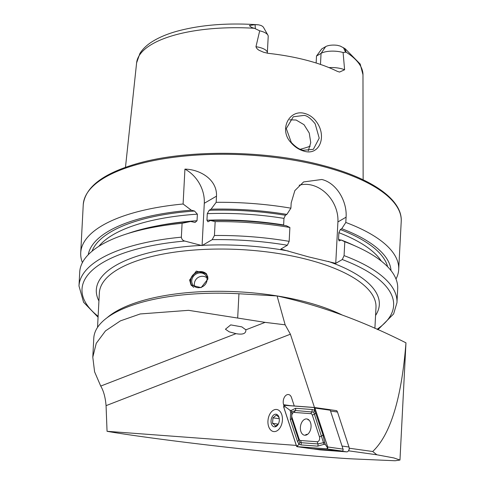 <?xml version="1.0" encoding="UTF-8"?>
<svg xmlns="http://www.w3.org/2000/svg" width="485" height="485" viewBox="0 0 485 485"><rect width="100%" height="100%" fill="white"/><g stroke="black" fill="none" stroke-linecap="round" stroke-linejoin="round"><path stroke-width="0.73" d="M290.945 142.584C278.62 129.634 289.327 108.767 304.926 113.526C309.83 114.915 313.868 117.952 317.032 122.626C326.999 137.17 319.112 156.055 303.962 151.126C299.009 149.756 294.668 146.906 290.945 142.584M304.083 115.394L293.286 116.782L286.302 128.567L291.279 142.414C295.48 146.937 299.475 149.562 303.258 150.295L313.34 149.325L319.215 138.134L315.165 123.82C310.843 118.455 307.144 115.648 304.083 115.394M207.98 278.948L206.446 273.758L196.298 271.097L189.611 280.009L191.078 285.113L201.123 287.641L207.98 278.948M276.347 431.159A11.143 7.166 -82 0 0 282.446 419.446A11.143 7.166 -82 0 0 276.735 409.492A11.143 7.166 -82 0 0 274.025 409.892A11.143 7.166 -82 0 0 267.926 421.604A11.143 7.166 -82 0 0 273.637 431.559A11.143 7.166 -82 0 0 276.347 431.159M294.268 405.981L291.515 397.621A6.687 4.298 -82 0 0 288.502 394.541A6.687 4.298 -82 0 0 286.877 394.784A6.687 4.298 -82 0 0 283.622 404.714L283.943 405.678M325.665 46.633L321.052 53.38A15.538 5.693 3 0 1 342.289 52.301A15.538 5.693 3 0 1 343.095 52.519L346.072 52.125L344.95 48.597L340.306 46.093L337.39 45.335A10.664 3.91 3 0 0 325.665 46.633L321.713 48.936L316.505 56.03L316.141 63.001M258.547 24.826L260.881 25.438A10.664 3.91 -177 0 1 263.525 27.415L267.872 35.096A15.538 5.693 -177 0 0 260.524 31.028A15.538 5.693 -177 0 0 259.687 30.822L254.389 28.275C251.964 27.76 250.321 26.833 249.46 25.487L255.061 24.656L258.547 24.826M329.036 67.627A15.538 5.693 3 0 1 344.605 69.767L339.542 72.071L337.19 71.295A114.672 42.019 3 0 0 306.29 60.182A114.672 42.019 3 0 0 268.108 53.326L263.652 52.271L260.281 50.804C258.038 49.949 256.601 48.585 255.965 46.712A15.538 5.693 -177 0 1 259.663 47.451A15.538 5.693 -177 0 1 267.35 52.829L268.211 36.411A15.538 5.693 -177 0 0 267.872 35.096M308.284 150.817L310.746 142.638L309.248 133.035L304.022 124.694L296.129 120.031L289.697 119.807M310.236 146.185A84.378 30.919 3 0 1 300.276 149.259M82.414 262.585A159.207 58.339 3 0 1 80.722 252.818A159.207 58.339 3 0 1 183.1 204.003L184.93 169.126C199.778 169.332 217.316 179.395 216.492 196.164L216.171 202.318A159.207 58.339 3 0 1 290.903 208.174L291.182 202.888L294.85 190.617L303.586 181.942L321.804 179.492C336.596 182.948 347.205 201.372 346.09 217.171L345.811 222.457A159.207 58.339 3 0 1 398.7 269.484A159.207 58.339 3 0 1 395.996 279.02M345.811 222.457L341.761 228.696L340.312 229.544L338.87 232.673L338.53 239.244L339.118 240.924L341.167 239.996L344.799 241.76L344.071 255.631L342.277 259.542L335.747 263.349L308.26 256.801L280.839 249.066L287.369 245.258L289.163 241.348L289.891 227.477L286.259 225.713A151.75 55.605 3 0 0 210.466 220.481L215.158 221.621A159.207 58.339 3 0 1 289.891 227.477M255.965 46.712L259.687 30.822M265.113 322.367L188.574 310.327L140.207 313.959L120.389 320.882L105.469 330.909L96.254 343.319L92.793 357.148L93.787 338.148A141.693 51.925 3 0 1 113.114 313.783A141.693 51.925 3 0 1 238.947 293.758L277.08 295.947L285.15 324.823L265.113 322.367L245.865 329.824L241.833 326.878L230.727 324.883L225.434 329.23L229.241 331.843L236.001 333.65C242.809 334.899 246.101 333.625 245.865 329.824L245.64 329.491M405.969 342.834C401.568 398.434 390.48 434.663 372.704 451.511L376.869 454.784L393.887 457.943L399.967 460.041L405.969 342.834C362.343 320.821 319.379 305.192 277.08 295.947M399.967 460.041L395.172 460.75L353.189 458.919C334.723 458.076 286.811 453.978 230.042 447.582C173.272 441.241 125.439 434.596 107.052 431.304L296.28 445.406M319.882 449.85A3.183 2.049 -82 0 0 319.967 449.862A3.183 2.049 -82 0 0 320.051 449.874L346.751 451.862A3.183 2.049 -82 0 0 348.57 450.65A3.183 2.049 -82 0 0 349.048 447.225A3.183 2.049 -82 0 0 348.988 447.012L337.493 412.032A3.183 2.049 -82 0 0 336.057 410.571L329.885 409.704L336.317 410.631M336.766 410.668L336.863 410.977M376.869 454.784L348.479 450.801M92.793 357.148L94.593 371.819L100.728 386.072C103.602 390.861 105.378 397.391 106.063 405.648L107.052 431.304M285.15 324.823L290.406 334.207L314.48 407.503M344.605 69.767L343.095 52.519M181.36 237.177A159.207 58.339 3 0 0 78.988 285.992L79.716 272.121A159.207 58.339 3 0 1 124.53 234.619A159.207 58.339 3 0 1 182.087 223.306L181.36 237.177C181.669 239.244 182.796 240.542 184.755 241.057L202.075 245.604L202.445 245.343A141.693 51.925 3 0 1 288.296 251.006M124.53 234.619L130.089 232.77A151.75 55.605 3 0 1 190.69 221.487L182.087 223.306M88.246 254.722A151.75 55.605 3 0 1 191.278 210.187L194.521 211.03L197.377 214.17L197.037 220.742L195.079 222.445L190.69 221.487M183.1 204.003L191.278 210.187M215.158 221.621L214.431 235.492L212.2 239.657L202.445 245.343M344.799 241.76A159.207 58.339 3 0 1 357.039 246.804A159.207 58.339 3 0 1 397.688 288.787L396.96 302.658A159.207 58.339 3 0 0 344.071 255.631M341.167 239.996A151.75 55.605 3 0 1 351.704 244.379L357.039 246.804M216.171 202.318L211.054 209.18L209.162 210.284L207.295 213.667L206.95 220.232L207.926 221.797L210.466 220.481M283.616 225.282L283.961 218.389L285.398 215.261L286.853 214.412L290.903 208.174M211.054 209.18A151.75 55.605 3 0 1 286.853 214.412M341.761 228.696A151.75 55.605 3 0 1 391.025 270.594M299.166 185.246A31.84 25.857 -120.2 0 1 337.918 221.93L335.747 263.349M184.93 169.126A31.84 25.857 -120.2 0 1 204.294 203.276L202.075 245.604M320.476 64.426L321.052 53.38L316.505 56.03M349.273 448.225L372.704 451.511M193.776 287.356A9.106 8.112 143.5 0 1 191.254 284.283A9.106 8.112 143.5 0 1 196.164 272.819A9.106 8.112 143.5 0 1 207.55 276.323A9.106 8.112 143.5 0 1 207.913 277.359M191.478 285.604A9.554 8.512 143.5 0 1 190.975 284.64A9.554 8.512 143.5 0 1 194.976 273.267A9.554 8.512 143.5 0 1 206.81 274.292M206.525 276.82A7.96 7.093 143.5 0 1 202.942 286.453A7.96 7.093 143.5 0 1 193 285.028A7.96 7.093 143.5 0 1 192.278 283.78A7.96 7.093 143.5 0 1 195.861 274.146A7.96 7.093 143.5 0 1 205.804 275.571A7.96 7.093 143.5 0 1 206.525 276.82M306.981 434.724L305.805 434.56L307.648 434.281M309.121 420.18L307.902 419.737L308.793 419.864M270.757 430.08A11.143 7.166 98 0 1 268.387 425.684A11.143 7.166 98 0 1 270.072 413.693A11.143 7.166 98 0 1 279.615 410.971A11.143 7.166 98 0 1 280.942 426.139A11.143 7.166 98 0 1 270.757 430.08M279.154 417.912L278.293 416.603L276.311 415.13L272.988 417.84L272.509 423.32L274.498 424.787L275.359 426.103L278.057 424.381M277.717 415.063A6.366 4.092 98 0 1 279.069 417.579A6.366 4.092 98 0 1 278.111 424.43A6.366 4.092 98 0 1 272.655 425.988A6.366 4.092 98 0 1 271.897 417.318A6.366 4.092 98 0 1 277.717 415.063M279.281 418.725L272.988 417.84M278.263 424.126L272.509 423.32M313.007 448.886A3.183 2.049 -82 0 0 313.092 448.898L339.797 450.886L346.751 451.862M348.988 447.012L342.028 446.036L330.54 411.056L337.493 412.032M349.145 447.619A2.231 1.431 98 0 1 349.194 447.77A2.231 1.431 98 0 1 348.854 450.171L348.57 450.65M336.057 410.571A3.183 2.049 -82 0 0 335.972 410.559L329.891 409.704M306.641 418.931A8.215 5.28 -82 0 0 300.464 426.527A8.215 5.28 -82 0 0 304.58 435.221A8.215 5.28 -82 0 0 304.798 435.245A8.215 5.28 -82 0 0 310.97 427.649A8.215 5.28 -82 0 0 306.859 418.955A8.215 5.28 -82 0 0 306.641 418.931M299.106 439.046A3.183 2.049 -82 0 0 300.627 440.519L317.251 441.756A3.183 2.049 -82 0 0 319.251 440.186A3.183 2.049 -82 0 0 319.488 436.906L312.334 415.13A3.183 2.049 -82 0 0 310.812 413.656L294.189 412.42A3.183 2.049 -82 0 0 292.182 413.99A3.183 2.049 -82 0 0 291.952 417.27L299.106 439.046L298.79 440.271L299.827 442.344L301.3 442.702L300.627 440.519M296.511 446.109A1.273 0.818 -82 0 0 297.087 446.691A1.273 0.818 -82 0 0 297.117 446.697L326.817 448.91A1.273 0.818 -82 0 0 327.617 448.286A1.273 0.818 -82 0 0 327.708 446.97L314.929 408.067A1.273 0.818 -82 0 0 314.353 407.485A1.273 0.818 -82 0 0 314.322 407.479L284.622 405.266A1.273 0.818 -82 0 0 283.822 405.89A1.273 0.818 -82 0 0 283.731 407.206L296.511 446.109M312.388 448.837A1.273 0.818 -82 0 0 312.419 448.843A1.273 0.818 -82 0 0 312.455 448.849L342.149 451.062A1.273 0.818 -82 0 0 342.95 450.438A1.273 0.818 -82 0 0 343.047 449.122L330.267 410.219A1.273 0.818 -82 0 0 329.691 409.637A1.273 0.818 -82 0 0 329.654 409.631L314.389 407.491M297.129 446.636L326.823 448.849A1.212 0.776 -82 0 0 327.581 448.249A1.212 0.776 -82 0 0 327.672 447.006L314.892 408.103A1.212 0.776 -82 0 0 314.31 407.539L284.616 405.327A1.212 0.776 -82 0 0 283.852 405.927A1.212 0.776 -82 0 0 283.767 407.17L296.547 446.073A1.212 0.776 -82 0 0 297.129 446.636L297.79 445.509L296.547 446.073M291.382 410.377L295.577 408.279L312.201 409.516L314.692 410.237L322.931 434.754L324.707 442.635L323.471 442.666L313.759 412.135L295.329 410.492L291.837 412.044L291.382 410.377L290.006 410.274L285.01 406.606L284.616 405.327M313.759 412.135L314.692 410.237L314.31 407.539M301.052 444.915L301.3 442.702L317.924 443.939L323.471 442.672L323.919 444.339L317.675 446.151L301.052 444.915L299.009 444.26L297.79 445.509M299.827 442.344L299.009 444.26L297.475 441.453L290.321 419.677L290.6 412.086L291.831 412.05L291.637 418.494L291.952 417.27M290.006 410.274L290.6 412.086M323.919 444.339L325.302 444.442L327.484 447.722L326.823 448.849M325.302 444.442L324.707 442.635M290.891 405.733L283.622 404.714M107.058 317.748A138.51 50.755 3 0 1 116.024 311.431A138.51 50.755 3 0 1 305.283 301.797A138.51 50.755 3 0 1 342.01 314.923M343.422 47.645L345.55 52.022M80.722 252.818L83.244 204.779A159.207 58.339 3 0 1 322.495 166.331A159.207 58.339 3 0 1 401.222 221.445L398.7 269.484M328.29 261.409A141.693 51.925 3 0 1 375.566 315.462M97.54 327.381L99.346 292.995A138.51 50.755 3 0 1 307.496 259.542A138.51 50.755 3 0 1 375.984 307.49L374.893 328.375M125.476 167.337L136.606 62.868A113.363 41.54 3 0 1 254.389 28.275M238.947 293.758L237.68 317.972M100.728 386.072L236.001 333.65M106.063 405.648L290.406 334.207M346.072 52.125A113.363 41.54 3 0 1 362.98 74.732L363.132 179.789M98.122 316.317A156.024 57.175 3 0 1 184.755 241.057M98.928 300.967A141.693 51.925 3 0 1 201.439 245.398M158.031 225.701A146.391 53.641 3 0 1 197.037 220.742M98.849 246.313A146.391 53.641 3 0 1 197.377 214.17M92.059 251.212A148.937 54.575 3 0 1 194.521 211.03M342.277 259.542A156.024 57.175 3 0 1 377.027 329.327M212.2 239.657A156.024 57.175 3 0 1 287.369 245.258M214.431 235.492A159.207 58.339 3 0 1 289.163 241.348M206.95 220.232A146.391 53.641 3 0 1 283.616 224.961M338.53 239.244A146.391 53.641 3 0 1 340.876 240.172M207.295 213.667A146.391 53.641 3 0 1 283.961 218.389M338.87 232.673A146.391 53.641 3 0 1 381.355 261.118M209.162 210.284A148.937 54.575 3 0 1 285.398 215.261M340.312 229.544A148.937 54.575 3 0 1 387.6 266.702M346.09 217.171L337.918 221.93M216.492 196.164L204.294 203.276M255.061 24.656L255.352 28.56M313.092 448.898L320.051 449.874M312.455 448.849L297.117 446.697M330.267 410.219L314.929 408.067M343.047 449.122L327.708 446.97M342.149 451.062L326.817 448.91M285.01 406.606L283.767 407.17M327.484 447.722L327.672 447.006M314.704 408.819L314.892 408.103M290.321 419.677A2.231 1.037 -18.2 0 0 291.637 418.494L298.79 440.271L297.475 441.453M295.577 408.279A2.231 1.704 -85.7 0 1 295.329 410.492L294.189 412.42M312.201 409.516L311.946 411.729L310.812 413.656M315.777 412.978L314.462 414.16L312.334 415.13M322.931 434.754A2.231 1.037 161.8 0 1 321.616 435.936L319.488 436.906M317.675 446.151A2.231 1.704 94.3 0 0 317.924 443.939L317.251 441.756M83.244 204.779C85.13 187.598 102.208 174.139 134.484 164.403C183.694 149.283 263.864 149.671 322.095 165.258C370.916 177.843 402.611 199.402 401.222 221.445M345.138 48.724L360.197 64.056L362.98 74.732M136.606 62.868L139.91 53.441C142.942 48.652 147.416 44.493 153.321 40.976C159.607 37.193 167.252 34.011 176.249 31.44C199.765 24.941 226.907 22.71 257.68 24.741M78.988 285.992L83.584 302.252L98.073 317.214M377.906 329.715L393.62 313.934L396.96 302.658M267.35 52.829L267.35 53.223M206.828 277.693A7.96 7.96 0 0 0 194.727 286.635M319.967 449.862L313.049 448.892M349.194 447.77L349.048 447.225M312.419 448.843L297.087 446.691M329.691 409.637L314.353 407.485"/></g></svg>
